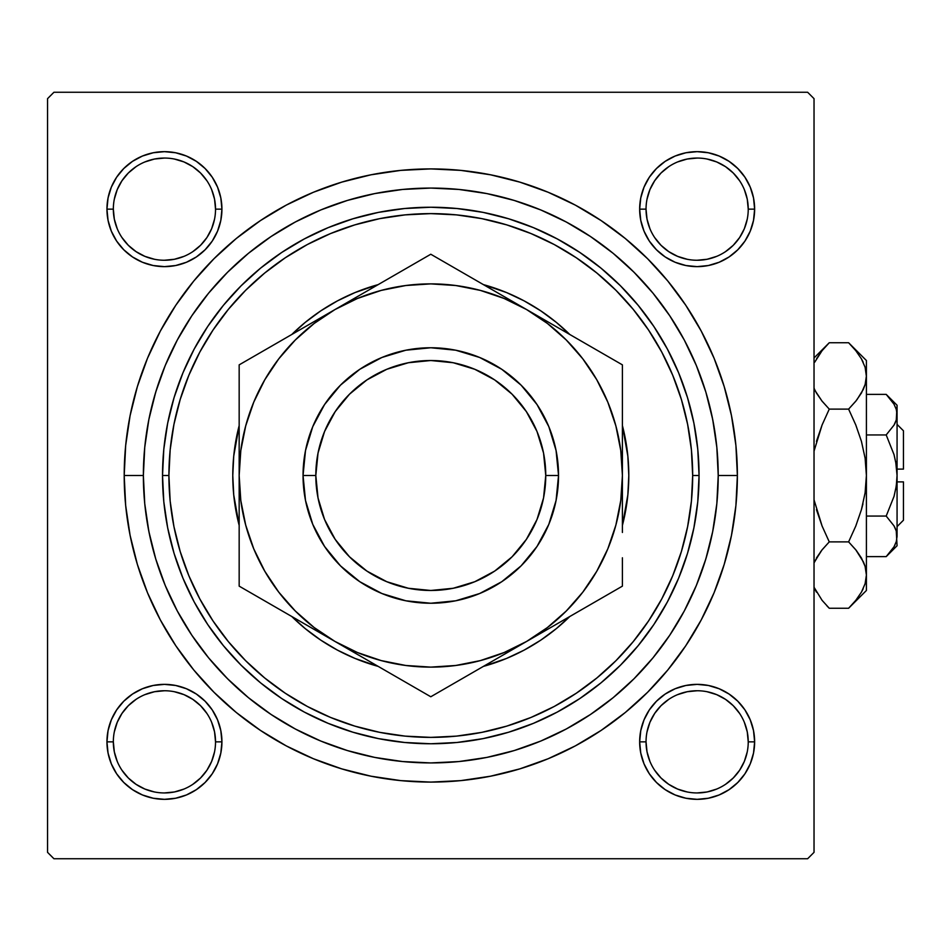 <?xml version="1.0" encoding="UTF-8"?>
<svg xmlns="http://www.w3.org/2000/svg" width="951" height="951" viewBox="0 0 951 951"><rect width="100%" height="100%" fill="white"/><g stroke="black" fill="none" stroke-linecap="round" stroke-linejoin="round"><path stroke-width="1.43" d="M108.057 730.641L106.952 741.851L108.057 730.641L106.952 741.851L108.057 753.061L111.326 763.855L116.64 773.793L123.785 782.495L132.498 789.651L142.436 794.965L153.218 798.234L164.44 799.339L175.65 798.234L186.432 794.965L196.37 789.651L205.083 782.495L212.239 773.793L217.553 763.855L220.822 753.061L221.928 741.851L220.822 730.641L217.553 719.848L212.239 709.91L205.083 701.208L196.37 694.052L186.432 688.738L175.65 685.469L164.44 684.363L153.218 685.469L142.436 688.738L132.498 694.052L123.785 701.208L116.64 709.91L111.326 719.848L108.057 730.641L106.952 741.851L113.335 741.851A51.104 51.104 0 0 0 164.44 792.944A51.104 51.104 0 0 0 215.532 741.851A51.104 51.104 0 0 0 164.44 690.747A51.104 51.104 0 0 0 113.335 741.851L106.952 741.851A57.488 57.488 0 0 1 164.44 684.363A57.488 57.488 0 0 1 221.928 741.851L215.532 741.851A51.104 51.104 0 0 1 164.44 792.944A51.104 51.104 0 0 1 113.335 741.851A51.104 51.104 0 0 1 164.44 690.747A51.104 51.104 0 0 1 215.532 741.851L214.557 731.878L211.645 722.296M108.057 197.939L106.952 209.149L108.057 197.939L106.952 209.149L108.057 220.359L111.326 231.152L116.64 241.09L123.785 249.792L132.498 256.948L142.436 262.262L153.218 265.531L164.44 266.637L175.65 265.531L186.432 262.262L196.37 256.948L205.083 249.792L212.239 241.09L217.553 231.152L220.822 220.359L221.928 209.149L220.822 197.939L217.553 187.145L212.239 177.207L205.083 168.505L196.37 161.349L186.432 156.035L175.65 152.766L164.44 151.661L153.218 152.766L142.436 156.035L132.498 161.349L123.785 168.505L116.64 177.207L111.326 187.145L108.057 197.939L106.952 209.149L113.335 209.149A51.104 51.104 0 0 0 164.44 260.253A51.104 51.104 0 0 0 215.532 209.149A51.104 51.104 0 0 0 164.44 158.056A51.104 51.104 0 0 0 113.335 209.149L106.952 209.149A57.488 57.488 0 0 1 164.44 151.661A57.488 57.488 0 0 1 221.928 209.149L215.532 209.149A51.104 51.104 0 0 1 164.44 260.253A51.104 51.104 0 0 1 113.335 209.149A51.104 51.104 0 0 1 164.44 158.056A51.104 51.104 0 0 1 215.532 209.149L214.557 199.175L211.645 189.594M640.76 197.939L639.654 209.149L640.76 197.939L639.654 209.149L640.76 220.359L644.029 231.152L649.343 241.09L656.487 249.792L665.201 256.948L675.139 262.262L685.921 265.531L697.142 266.637L708.352 265.531L719.134 262.262L729.072 256.948L737.786 249.792L744.942 241.09L750.244 231.152L753.525 220.359L754.63 209.149L753.525 197.939L750.244 187.145L744.942 177.207L737.786 168.505L729.072 161.349L719.134 156.035L708.352 152.766L697.142 151.661L685.921 152.766L675.139 156.035L665.201 161.349L656.487 168.505L649.343 177.207L644.029 187.145L640.76 197.939L639.654 209.149L646.038 209.149A51.104 51.104 0 0 0 697.142 260.253A51.104 51.104 0 0 0 748.235 209.149A51.104 51.104 0 0 0 697.142 158.056A51.104 51.104 0 0 0 646.038 209.149L639.654 209.149A57.488 57.488 0 0 1 697.142 151.661A57.488 57.488 0 0 1 754.63 209.149L748.235 209.149A51.104 51.104 0 0 1 697.142 260.253A51.104 51.104 0 0 1 646.038 209.149A51.104 51.104 0 0 1 697.142 158.056A51.104 51.104 0 0 1 748.235 209.149L747.26 199.175L744.348 189.594M640.76 730.641L639.654 741.851L640.76 730.641L639.654 741.851L640.76 753.061L644.029 763.855L649.343 773.793L656.487 782.495L665.201 789.651L675.139 794.965L685.921 798.234L697.142 799.339L708.352 798.234L719.134 794.965L729.072 789.651L737.786 782.495L744.942 773.793L750.244 763.855L753.525 753.061L754.63 741.851L753.525 730.641L750.244 719.848L744.942 709.91L737.786 701.208L729.072 694.052L719.134 688.738L708.352 685.469L697.142 684.363L685.921 685.469L675.139 688.738L665.201 694.052L656.487 701.208L649.343 709.91L644.029 719.848L640.76 730.641L639.654 741.851L646.038 741.851A51.104 51.104 0 0 0 697.142 792.944A51.104 51.104 0 0 0 748.235 741.851A51.104 51.104 0 0 0 697.142 690.747A51.104 51.104 0 0 0 646.038 741.851L639.654 741.851A57.488 57.488 0 0 1 697.142 684.363A57.488 57.488 0 0 1 754.63 741.851L748.235 741.851A51.104 51.104 0 0 1 697.142 792.944A51.104 51.104 0 0 1 646.038 741.851A51.104 51.104 0 0 1 697.142 690.747A51.104 51.104 0 0 1 748.235 741.851L747.26 731.878L744.348 722.296M737.382 475.5L718.219 475.5L737.382 475.5L735.908 445.448L731.485 415.682L724.175 386.498L714.046 358.17L701.172 330.972L685.707 305.164L667.792 280.997L647.583 258.708L625.283 238.499L601.127 220.584L575.319 205.107L548.121 192.245L519.793 182.116L490.597 174.806L460.843 170.384L430.791 168.909L400.74 170.384L370.973 174.806L341.789 182.116L313.461 192.245L286.263 205.107L260.455 220.584L236.288 238.499L213.999 258.708L193.79 280.997L175.864 305.164L160.398 330.972L147.536 358.17L137.396 386.498L130.085 415.682L125.675 445.448L124.201 475.5A306.591 306.591 0 0 1 430.791 168.909A306.591 306.591 0 0 1 737.382 475.5A306.591 306.591 0 0 1 430.791 782.091A306.591 306.591 0 0 1 124.201 475.5L125.675 505.552L130.085 535.318L137.396 564.502L147.536 592.83L160.398 620.028L175.864 645.836L193.79 670.003L213.999 692.292L236.288 712.501L260.455 730.416L286.263 745.893L313.461 758.755L341.789 768.883L370.973 776.194L400.74 780.616L430.791 782.091L460.843 780.616L490.597 776.194L519.793 768.883L548.121 758.755L575.319 745.893L601.127 730.416L625.283 712.501L647.583 692.292L667.792 670.003L685.707 645.836L701.172 620.028L714.046 592.83L724.175 564.502L731.485 535.318L735.908 505.552L737.382 475.5M143.363 475.5L124.201 475.5L143.363 475.5A287.428 287.428 0 0 1 430.791 188.072A287.428 287.428 0 0 1 718.219 475.5A287.428 287.428 0 0 1 430.791 762.928A287.428 287.428 0 0 1 143.363 475.5L144.742 503.673L148.879 531.573L155.738 558.938L165.236 585.495L177.302 610.994L191.805 635.185L208.602 657.842L227.551 678.741L248.449 697.689L271.106 714.486L295.297 728.989L320.796 741.055L347.353 750.553L374.718 757.412L402.618 761.549L430.791 762.928L458.964 761.549L486.864 757.412L514.229 750.553L540.786 741.055L566.285 728.989L590.476 714.486L613.133 697.689L634.032 678.741L652.98 657.842L669.777 635.185L684.28 610.994L696.334 585.495L705.844 558.938L712.691 531.573L716.828 503.673L718.219 475.5L716.828 447.327L712.691 419.427L705.844 392.062L696.334 365.505L684.28 340.006L669.777 315.815L652.98 293.158L634.032 272.259L613.133 253.311L590.476 236.514L566.285 222.011L540.786 209.945L514.229 200.447L486.864 193.588L458.964 189.451L430.791 188.072L402.618 189.451L374.718 193.588L347.353 200.447L320.796 209.945L295.297 222.011L271.106 236.514L248.449 253.311L227.551 272.259L208.602 293.158L191.805 315.815L177.302 340.006L165.236 365.505L155.738 392.062L148.879 419.427L144.742 447.327L143.363 475.5M714.391 428.723L711.907 415.611M641.568 280.081L632.451 270.69M599.677 242.921L589.073 235.575M576.092 227.503L565.049 221.357M524.797 203.883L513.433 200.209M296.534 221.357L285.455 227.515M156.808 388.614L153.052 401.465M807.637 92.259L53.934 92.259L807.637 92.259L814.032 98.654L814.032 852.346L814.032 98.654L807.637 92.259M47.55 852.346L47.55 98.654L53.934 92.259L47.55 98.654L47.55 852.346L53.934 858.741L47.55 852.346M807.637 858.741L53.934 858.741L807.637 858.741L814.032 852.346L807.637 858.741M147.191 522.277L149.664 535.389M220.014 670.919L229.132 680.31M261.894 708.079L272.509 715.425M285.49 723.497L296.534 729.643M336.785 747.117L348.149 750.791M565.049 729.643L576.116 723.485M704.774 562.386L708.519 549.535M753.525 220.359L754.63 209.149L753.525 220.359L754.63 209.149L753.525 197.939M708.352 152.766L697.142 151.661L708.352 152.766L697.142 151.661L685.921 152.766M748.235 209.149L754.63 209.149A57.488 57.488 0 0 1 697.142 266.637A57.488 57.488 0 0 1 639.654 209.149L640.76 220.359M685.921 265.531L697.142 266.637L685.921 265.531L697.142 266.637L708.352 265.531M220.822 220.359L221.928 209.149L220.822 220.359L221.928 209.149L220.822 197.939M175.65 152.766L164.44 151.661L175.65 152.766L164.44 151.661L153.218 152.766M215.532 209.149L221.928 209.149A57.488 57.488 0 0 1 164.44 266.637A57.488 57.488 0 0 1 106.952 209.149L108.057 220.359M153.218 265.531L164.44 266.637L153.218 265.531L164.44 266.637L175.65 265.531M220.822 753.061L221.928 741.851L220.822 753.061L221.928 741.851L220.822 730.641M175.65 685.469L164.44 684.363L175.65 685.469L164.44 684.363L153.218 685.469M215.532 741.851L221.928 741.851A57.488 57.488 0 0 1 164.44 799.339A57.488 57.488 0 0 1 106.952 741.851L108.057 753.061M153.218 798.234L164.44 799.339L153.218 798.234L164.44 799.339L175.65 798.234M753.525 753.061L754.63 741.851L753.525 753.061L754.63 741.851L753.525 730.641M708.352 685.469L697.142 684.363L708.352 685.469L697.142 684.363L685.921 685.469M748.235 741.851L754.63 741.851A57.488 57.488 0 0 1 697.142 799.339A57.488 57.488 0 0 1 639.654 741.851L640.76 753.061M685.921 798.234L697.142 799.339L685.921 798.234L697.142 799.339L708.352 798.234M214.557 751.825L211.645 761.406L206.926 770.239L200.566 777.977L192.827 784.337M154.466 791.969L144.885 789.057L136.052 784.337L128.302 777.977L121.954 770.239M121.966 713.452L128.302 705.713L136.041 699.377M192.839 699.377L200.566 705.713L206.914 713.452M747.26 751.825L744.348 761.406L739.628 770.239L733.269 777.977L725.518 784.349M687.169 791.969L677.587 789.057L668.755 784.337L661.004 777.977L654.657 770.239M654.657 713.452L661.004 705.713L668.731 699.377M725.542 699.377L733.269 705.713L739.616 713.452M739.616 237.548L733.269 245.287L725.542 251.623M668.731 251.623L661.004 245.287L654.657 237.548M647.025 199.175L649.925 189.594L654.657 180.761L661.004 173.023L668.767 166.651M707.104 159.031L716.697 161.943L725.53 166.663L733.269 173.023L739.628 180.761M206.914 237.548L200.566 245.287L192.839 251.623M136.041 251.623L128.302 245.287L121.966 237.548M114.322 199.175L117.235 189.594L121.954 180.761L128.302 173.023L136.052 166.663M174.402 159.031L183.995 161.943L192.827 166.663L200.566 173.023L206.938 180.773M646.038 741.851L647.025 751.825L649.925 761.406M697.119 792.944L707.104 791.969L716.697 789.057M725.53 699.365L716.697 694.646L707.104 691.734M697.154 690.747L687.169 691.734L677.587 694.646M654.657 713.464L649.925 722.296L647.025 731.878M113.335 741.851L114.322 751.825L117.235 761.406M164.416 792.944L174.402 791.969L183.995 789.057M192.827 699.365L183.995 694.646L174.402 691.734M164.452 690.747L154.466 691.734L144.885 694.646M121.954 713.464L117.235 722.296L114.322 731.878M113.335 209.149L114.322 219.122L117.235 228.704M136.052 251.635L144.885 256.354L154.466 259.266M164.416 260.253L174.402 259.266L183.995 256.354M206.926 237.536L211.645 228.704L214.557 219.122M164.452 158.056L154.466 159.031L144.885 161.943M646.038 209.149L647.025 219.122L649.925 228.704M668.755 251.635L677.587 256.354L687.169 259.266M697.119 260.253L707.104 259.266L716.697 256.354M739.628 237.536L744.348 228.704L747.26 219.122M697.154 158.056L687.169 159.031L677.587 161.943M622.406 425.608L627.838 456.088L628.801 475.5A198.01 198.01 0 0 0 622.406 425.608A198.01 198.01 0 0 1 628.801 475.5L627.838 494.912L622.406 525.392A198.01 198.01 0 0 0 628.801 475.5A198.01 198.01 0 0 1 622.406 525.392M483.393 284.611L506.562 292.563L524.132 300.873A198.01 198.01 0 0 0 483.393 284.611A198.01 198.01 0 0 1 569.804 334.502A198.01 198.01 0 0 0 556.549 322.555M556.252 322.318A198.01 198.01 0 0 0 524.167 300.896M305.021 322.555A198.01 198.01 0 0 0 291.779 334.502A198.01 198.01 0 0 1 378.189 284.611A198.01 198.01 0 0 0 337.486 300.861M291.779 334.502L305.176 322.437L320.784 310.858L337.45 300.873A198.01 198.01 0 0 0 305.319 322.318M239.165 425.608A198.01 198.01 0 0 0 232.781 475.5A198.01 198.01 0 0 1 239.165 425.608L233.732 456.088L232.781 475.5A198.01 198.01 0 0 0 239.165 525.392L233.732 494.912L232.781 475.5A198.01 198.01 0 0 0 239.165 525.392M699.056 475.5L692.673 475.5A261.882 261.882 0 0 1 430.791 737.382A261.882 261.882 0 0 1 168.909 475.5L162.526 475.5A268.265 268.265 0 0 0 430.791 743.765A268.265 268.265 0 0 0 699.056 475.5A268.265 268.265 0 0 1 430.791 743.765A268.265 268.265 0 0 1 162.526 475.5L163.81 449.205L167.673 423.159L174.069 397.625L182.937 372.84L194.194 349.041L207.734 326.455L223.414 305.319L241.09 285.811L260.598 268.123L281.746 252.443L304.332 238.915L328.131 227.658L352.916 218.789L378.45 212.382L404.496 208.531L430.791 207.235L457.086 208.531L483.12 212.382L508.666 218.789L533.452 227.658L557.25 238.915L579.825 252.443L600.973 268.123L620.48 285.811L638.157 305.319L653.848 326.455L667.376 349.041L678.634 372.84L687.502 397.625L693.897 423.159L697.761 449.205L699.056 475.5L697.761 501.795L693.897 527.841L687.502 553.375L678.634 578.16L667.376 601.959L653.848 624.545L638.157 645.681L620.48 665.189L600.973 682.877L579.825 698.557L557.25 712.085L533.452 723.342L508.666 732.211L483.12 738.618L457.086 742.469L430.791 743.765L404.496 742.469L378.45 738.618L352.916 732.211L328.131 723.342L304.332 712.085L281.746 698.557L260.598 682.877L241.09 665.189L223.414 645.681L207.734 624.545L194.194 601.959L182.937 578.16L174.069 553.375L167.673 527.841L163.81 501.795L162.526 475.5A268.265 268.265 0 0 1 430.791 207.235A268.265 268.265 0 0 1 699.056 475.5A268.265 268.265 0 0 0 430.791 207.235A268.265 268.265 0 0 0 162.526 475.5L168.909 475.5L170.17 501.165L173.938 526.592L180.191 551.521L188.845 575.712L199.829 598.952L213.048 620.991L228.359 641.64L245.608 660.672L264.651 677.932L285.3 693.243L307.339 706.462L330.568 717.446L354.771 726.1L379.699 732.353L405.126 736.122L430.791 737.382L456.456 736.122L481.884 732.353L506.812 726.1L531.003 717.446L554.243 706.462L576.282 693.243L596.919 677.932L615.963 660.672L633.223 641.64L648.534 620.991L661.741 598.952L672.737 575.712L681.392 551.521L687.632 526.592L691.413 501.165L692.673 475.5L691.413 449.835L687.632 424.408L681.392 399.479L672.737 375.288L661.741 352.048L648.534 330.009L633.223 309.36L615.963 290.328L596.919 273.068L576.282 257.757L554.243 244.538L531.003 233.554L506.812 224.9L481.884 218.647L456.456 214.878L430.791 213.618L405.126 214.878L379.699 218.647L354.771 224.9L330.568 233.554L307.339 244.538L285.3 257.757L264.651 273.068L245.608 290.328L228.359 309.36L213.048 330.009L199.829 352.048L188.845 375.288L180.191 399.479L173.938 424.408L170.17 449.835L168.909 475.5A261.882 261.882 0 0 1 430.791 213.618A261.882 261.882 0 0 1 692.673 475.5L699.056 475.5M155.738 558.938L165.236 585.495M514.229 750.553L540.786 741.055M705.844 392.062L696.334 365.505M347.353 200.447L320.796 209.945M556.549 628.445A198.01 198.01 0 0 0 569.804 616.498L556.406 628.563L540.798 640.142L524.132 650.127L506.562 658.437L483.393 666.389A198.01 198.01 0 0 0 524.096 650.139M337.486 650.139A198.01 198.01 0 0 0 378.189 666.389L355.02 658.437L337.45 650.127L320.784 640.142L305.176 628.563L291.779 616.498L305.176 628.563M337.45 300.873L355.02 292.563L378.189 284.611M524.132 300.873L540.798 310.858L556.406 322.437L569.804 334.502L556.406 322.437M355.02 658.437L373.315 664.975M506.562 292.563L488.267 286.025M378.189 666.389A198.01 198.01 0 0 1 291.779 616.498A198.01 198.01 0 0 0 305.021 628.445M305.319 628.682A198.01 198.01 0 0 0 337.415 650.104M524.167 650.104A198.01 198.01 0 0 0 556.252 628.682M569.804 616.498A198.01 198.01 0 0 1 483.393 666.389M639.654 741.851L639.928 736.217M697.142 684.363L702.777 684.637M754.63 741.851L754.345 747.486M697.142 799.339L691.508 799.066M106.952 741.851L107.225 736.217M164.44 684.363L170.074 684.637M221.928 741.851L221.642 747.486M164.44 799.339L158.805 799.066M754.63 209.149L754.345 214.783M697.142 266.637L691.508 266.363M639.654 209.149L639.928 203.514M697.142 151.661L702.777 151.934M221.928 209.149L221.642 214.783M164.44 266.637L158.805 266.363M106.952 209.149L107.225 203.514M164.44 151.661L170.074 151.934M558.534 475.5L545.755 475.5A114.976 114.976 0 0 1 430.791 590.476A114.976 114.976 0 0 1 315.815 475.5L303.048 475.5A127.743 127.743 0 0 0 430.791 603.243A127.743 127.743 0 0 0 558.534 475.5A127.743 127.743 0 0 1 430.791 603.243A127.743 127.743 0 0 1 303.048 475.5L305.497 450.584L312.772 426.619L324.576 404.532L340.458 385.167L359.811 369.285L381.898 357.481L405.863 350.206L430.791 347.757L455.707 350.206L479.673 357.481L501.759 369.285L521.124 385.167L537.006 404.532L548.81 426.619L556.085 450.584L558.534 475.5L556.085 500.416L548.81 524.381L537.006 546.468L521.124 565.833L501.759 581.715L479.673 593.519L455.707 600.794L430.791 603.243L405.863 600.794L381.898 593.519L359.811 581.715L340.458 565.833L324.576 546.468L312.772 524.381L305.497 500.416L303.048 475.5A127.743 127.743 0 0 1 430.791 347.757A127.743 127.743 0 0 1 558.534 475.5A127.743 127.743 0 0 0 430.791 347.757A127.743 127.743 0 0 0 303.048 475.5L315.815 475.5L318.026 497.932L324.564 519.496L335.192 539.372L349.493 556.799L366.92 571.099L386.795 581.715L408.359 588.265L430.791 590.476L453.223 588.265L474.787 581.715L494.663 571.099L512.09 556.799L526.379 539.372L537.006 519.496L543.556 497.932L545.755 475.5L543.556 453.068L537.006 431.504L526.379 411.628L512.09 394.201L494.663 379.901L474.787 369.285L453.223 362.735L430.791 360.524L408.359 362.735L386.795 369.285L366.92 379.901L349.493 394.201L335.192 411.628L324.564 431.504L318.026 453.068L315.815 475.5A114.976 114.976 0 0 1 430.791 360.524A114.976 114.976 0 0 1 545.755 475.5L558.534 475.5M239.165 427.13L239.165 475.964M239.165 391.301L239.165 418.511M335.073 309.503L239.165 364.863L239.165 475.5L240.805 500.511L245.703 525.095L253.751 548.834L264.842 571.313L278.762 592.152L295.297 610.994L314.139 627.517L334.978 641.45L430.791 696.762L501.795 655.774M384.156 281.151L359.823 295.214M526.688 309.61L430.791 254.238L384.18 281.151M419.819 260.574L334.978 309.55L359.775 295.238L334.978 309.55L314.139 323.483L295.297 340.006L278.762 358.848L264.842 379.687L253.751 402.166L245.703 425.905L240.805 450.56M599.534 351.656L551.39 323.863M611.434 358.539L526.604 309.55L504.113 298.471L480.386 290.412L455.731 285.514M622.406 427.13L622.406 364.863L526.604 309.55A191.615 191.615 0 0 1 622.406 475.5L622.406 475.036M622.406 446.542L622.406 428.485M622.406 523.87L622.406 521.1M622.406 559.675L622.406 558.308M526.462 641.521L622.406 586.137L622.406 557.785M477.438 669.825L526.604 641.45L501.807 655.762L526.604 641.45L547.443 627.517L566.285 610.994L582.808 592.152L596.741 571.313L607.82 548.834L615.879 525.095L620.777 500.44M334.847 641.366L430.791 696.762L526.604 641.45A191.615 191.615 0 0 1 334.978 641.45L310.181 627.137L334.978 641.45L357.457 652.529L381.196 660.588L405.851 665.486M442.12 690.224L477.093 670.027M239.165 523.87L239.165 586.137L310.169 627.125M239.165 504.47L239.165 522.515M285.538 612.896L334.978 641.45A191.615 191.615 0 0 1 334.978 309.55L239.165 364.863L239.165 391.194L239.165 364.863M262.096 599.368L359.775 655.762M250.505 592.675L285.478 612.86M239.165 446.542L239.165 430.601M309.8 324.089L295.725 332.208L309.8 324.089M285.478 338.14L265.008 349.956L285.466 338.14M250.137 358.539L261.989 351.692L250.137 358.539M487.352 286.893L501.367 294.988L487.352 286.893M456.611 269.145L477.01 280.925L456.611 269.145M441.763 260.574L453.603 267.409L441.763 260.574M565.845 618.792L551.83 626.875L565.845 618.792M596.61 601.032L576.104 612.86L596.61 601.032M611.077 592.675L599.594 599.308L611.077 592.675M622.406 504.47L622.406 520.375M374.23 664.107L360.167 655.988L374.23 664.107M404.912 681.819L384.489 670.027L404.912 681.819M419.462 690.224L407.967 683.591L419.462 690.224M455.731 665.486L480.386 660.588L504.113 652.529L526.604 641.45L622.406 586.137L622.406 559.806L622.406 586.137M620.777 450.56L615.879 425.905L607.82 402.166L596.741 379.687L582.808 358.848L566.285 340.006L547.443 323.483L526.604 309.55L430.791 254.238L334.978 309.55A191.615 191.615 0 0 1 526.604 309.55L501.807 295.238M405.851 285.514L381.196 290.412L357.457 298.471L334.978 309.55L310.181 323.863M239.165 504.303L239.165 475.5L239.165 504.303M239.165 532.382L239.165 521.457M239.165 570.148L239.165 586.137M622.406 532.465L622.406 475.5L620.765 450.489M622.406 418.618L622.406 429.543M620.765 500.511L622.406 475.5L622.406 446.697M622.406 381.268L622.406 364.863L599.594 351.692M239.165 418.535L239.165 446.697M239.165 446.637L239.165 429.911M240.805 450.489L239.165 475.5L239.165 532.465M405.78 665.474L430.791 667.115L455.802 665.474M455.802 285.526L430.791 283.885L405.78 285.526M622.406 532.382L622.406 475.5A191.615 191.615 0 0 1 526.604 641.45L551.39 627.137M622.406 418.535L622.406 446.59M599.534 351.668L622.406 364.863L622.406 391.194M430.791 696.762L453.603 683.591M430.791 254.238L407.967 267.409M903.45 430.791L903.45 469.116L903.45 430.791L897.066 424.396M897.066 469.116L903.45 469.116L897.066 469.116M895.2 422.791L896.27 419.938L894.035 425.073L886.189 434.94L894.035 454.637L896.27 464.932L894.023 454.614L886.189 434.94L894.035 454.637L896.27 464.896L897.066 475.5L896.27 486.104L894.023 496.386L886.189 516.06L866.409 516.06L886.189 516.06L893.999 525.867L896.258 531.015L897.066 536.352L896.282 541.595L894.035 546.766L886.189 556.632L866.409 556.632L886.189 556.632L894.023 546.789M886.237 516.108L893.999 525.867L896.258 531.015L897.066 545.755L896.27 531.05L897.066 536.352L896.282 541.595L894.118 546.635M895.295 528.423L894.035 525.927M896.769 469.116L895.676 461.497L897.066 475.5L896.27 486.104L894.095 496.125M888.222 396.484L886.189 394.368L866.409 394.368L886.189 394.368L893.999 404.175L896.258 409.322L897.066 414.648L896.282 419.902L894.035 425.073L886.189 434.94L894.023 425.097M886.189 434.94L866.409 434.94L886.189 434.94L893.999 425.133L886.189 434.94L894.023 454.626M850.313 344.476L848.613 342.74L829.26 342.74L848.613 342.74L855.769 350.646L861.392 358.789L865.089 367.205L866.409 375.93L866.409 360.524L866.409 590.476L866.409 575.07L865.125 583.652L861.451 592.116L855.793 600.331L848.613 608.26L829.26 608.26L822.104 600.354L814.032 587.254L822.104 600.354L829.26 608.26L848.613 608.26L850.194 606.655M814.567 561.649L822.092 549.797L829.26 541.88L848.613 541.88L855.769 549.785L861.392 557.916L865.089 566.344L866.409 575.07L865.113 566.416M865.101 492.844L861.428 509.665L865.113 492.796L866.409 475.5L865.113 458.204L866.409 475.5L866.409 375.93L865.125 384.525L861.451 392.977L855.793 401.203L861.428 393.025L855.793 401.203L848.613 409.12L829.26 409.12L848.613 409.12L855.769 401.215L848.613 409.12L855.769 424.931L861.44 441.371L865.113 458.204L861.428 441.335L865.101 458.156L861.428 441.335L855.781 424.942L861.44 441.371L865.113 458.204L866.409 475.5L865.113 492.796L866.409 475.5L865.101 492.844L861.428 509.665L855.781 526.058L848.613 541.88L855.769 526.069L848.613 541.88L856.221 550.344L861.392 557.916L865.089 566.344L866.409 575.07L865.113 583.724M863.52 562.112L855.769 549.785L848.613 541.88L829.26 541.88L822.104 549.785L816.445 557.975L822.092 549.797L829.26 541.88L822.104 526.069L814.032 499.869M861.44 509.641L862.961 503.84M816.445 441.335L822.104 424.942L829.26 409.12L821.652 400.656L829.26 409.12L822.104 424.931L814.032 451.131L822.104 424.942L829.26 409.12L822.104 424.931L829.26 409.12L822.104 401.215L815.471 391.23M863.318 389.351L865.113 384.584M866.409 360.524L848.613 342.74L855.769 350.646L861.392 358.789L865.089 367.205L866.409 375.93L865.101 367.276M814.71 362.188L822.092 350.669L827.584 344.452M856.221 400.656L848.613 409.12L855.769 424.931L861.428 441.335L855.781 424.942L848.613 409.12L855.793 401.203L861.428 393.036L865.089 384.656M865.089 367.205L866.409 375.93L865.125 384.525L866.409 375.93L865.125 367.348L866.397 376.406M861.451 358.884L863.163 362.188L861.451 358.884M856.934 399.741L863.223 389.541M855.769 526.069L848.613 541.88L855.769 526.069L861.428 509.665L855.781 526.058M865.089 583.795L866.409 575.07L865.101 566.404L866.409 575.07L866.397 476.463M850.895 605.918L855.769 600.354M865.125 583.652L861.451 592.116L855.793 600.331L848.613 608.26L866.409 590.476M822.104 401.215L816.481 393.084L822.104 401.215M816.624 358.539L822.092 350.669L829.26 342.74L814.032 357.968M827.013 345.058L822.104 350.646M814.65 389.541L816.422 392.977L814.65 389.541M814.032 451.131L814.912 447.16M820.927 551.283L814.032 562.885M821.652 550.344L829.26 541.88L822.104 526.069L816.445 509.665L822.104 526.058L829.26 541.88L822.104 549.785L814.65 561.459M826.966 605.906L829.26 608.26M816.422 592.116L814.71 588.812L816.422 592.116M897.055 414.945L897.066 405.245L886.189 394.368L893.999 404.175L896.258 409.322L897.066 414.648L897.066 536.352L897.066 414.648L896.258 419.985M896.282 419.902L897.066 405.245L897.066 414.648L896.258 409.31M894.023 496.386L886.189 516.06L894.023 525.903M903.45 481.884L903.45 520.209L903.45 481.884L897.066 481.884L903.45 481.884M895.271 528.352L896.258 531.015M895.676 489.503L896.769 481.884M887.556 395.771L893.999 404.175M863.46 561.993L865.089 566.344M865.113 492.796L866.409 475.5M848.613 342.74L855.769 350.646M814.413 389.007L814.032 388.115M863.163 588.812L861.297 592.378M821.902 350.907L823.15 349.374M895.117 422.969L894.035 425.073M896.282 541.595L897.066 536.352L896.282 531.098M895.046 544.828L894.225 546.445M897.066 545.755L886.189 556.632M903.45 520.209L897.066 526.604"/></g></svg>
